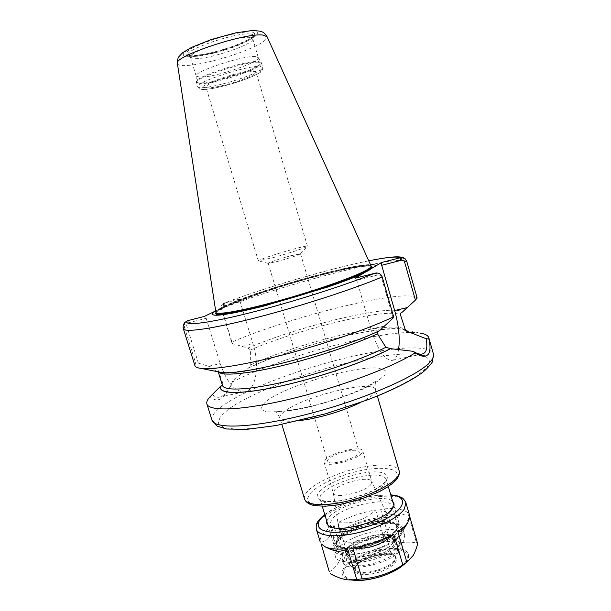 <?xml version="1.0" encoding="UTF-8"?>
<svg xmlns="http://www.w3.org/2000/svg" width="611" height="611" viewBox="0 0 611 611"><rect width="100%" height="100%" fill="white"/><g stroke="black" fill="none" stroke-linecap="round" stroke-linejoin="round"><path stroke-width="0.46" stroke-dasharray="3.06 2.29" d="M290.592 255.788L300.383 253.901C297.145 255.566 289.667 258.041 277.952 261.34L268.229 263.349C267.702 262.822 280.495 258.506 290.592 255.788M348.568 450.834C338.418 452.499 326.434 458.41 327.649 461.252C328.382 466.88 361.628 456.967 359.161 451.857C358.298 450.17 354.77 449.826 348.568 450.834M370.992 484.355C365.783 492.107 334.003 499.462 333.354 493.146L334.438 490.167C340.235 482.637 369.876 475.618 371.748 481.407L370.992 484.355M361.804 453.286C356.389 460.434 324.548 468.034 324.097 462.351L325.266 459.625C331.399 452.491 361.949 445.259 362.735 450.834L361.804 453.286M272.98 257.674C287.437 253.756 305.981 247.646 307.257 246.409L307.432 246.18C306.73 245.813 301.681 246.905 292.287 249.464C277.012 253.618 257.582 260.095 258.316 260.821L272.98 257.674M219.685 79.69C210.52 83.134 205.945 85.609 205.968 87.113C206.205 89.634 226.734 85.364 241.91 79.766C251.251 76.314 255.986 73.778 256.116 72.167C256.2 69.623 235.258 73.878 219.685 79.69M393.125 318.041L381.31 276.898C380.729 275.37 379.515 274.744 377.667 274.996L376.147 272.957M377.667 274.996L356.778 280.273L355.182 278.173M194.878 365.546L195.551 362.797L184.255 326.679L184.782 322.539M186.477 321.065L188.364 322.814C186.928 323.364 186.37 324.365 186.699 325.8L198.369 363.148L195.551 362.797M198.369 363.148L214.896 368.112L218.005 369.899L222.786 383.044L222.358 385.098M217.44 371.709C215.133 370.93 214.232 369.747 214.728 368.15M212.3 394.477C214.446 396.615 216.706 397.54 219.066 397.234C223.817 396.417 228.132 391.598 232.027 382.769L232.699 381.035L248.646 367.937L250.731 364.912L250.548 349.904L247.852 348.117L232.394 343.55L221.686 308.731L223.29 305.92L240.123 301.597L240.421 298.878L223.634 303.293C221.541 304.591 220.785 306.363 221.358 308.593L231.676 342.137C292.073 316.093 405.971 287.819 417.153 297.992M247.692 348.155C298.825 326.007 391.85 303.468 402.55 312.03M231.676 342.137L232.394 343.55M232.699 381.035L231.462 384.304C224.581 399.319 217.447 403.474 210.062 396.783M232.317 382.081C281.854 356.076 387.748 327.855 420.101 333.117L405.185 329.68M223.29 305.92L223.634 303.293M240.421 298.878L231.432 303.255C268.985 287.636 350.294 264.838 370.526 264.563M188.364 322.814L206.174 318.316L204.288 316.452M378.087 331.338L379.477 330.696M398.571 349.752C397.41 356.35 395.149 359.932 391.773 360.482C384.426 359.986 377.483 349.53 370.938 329.1L356.778 280.273M206.174 318.316L220.204 363.614C226.872 382.517 234.998 391.918 244.591 391.804C256.062 390.628 259.981 365.615 253 343.81L240.123 301.597M231.432 303.255L215.63 311.037M247.967 368.166C292.356 347.033 377.499 324.983 402.29 329.046M255.474 56.579C243.506 55.211 193.702 71.594 196.146 76.008L199.843 77.223C213.613 77.803 260.798 62.078 258.308 57.633L255.474 56.579M249.846 37.447C237.442 35.438 186.79 52.47 190.479 57.304L194.237 58.648C207.702 59.763 253.007 44.763 252.778 39.173L249.846 37.447M215.805 312.183C215.79 310.961 218.555 309.013 224.107 306.317C255.925 290.309 368.647 258.965 371.121 265.877M405.36 526.56L404.108 528.446M409.645 515.554L409.034 514.179C408.171 519.342 407.033 523.299 405.635 526.033M377.522 544.684L371.9 546.593M328.481 548.403L321.126 543.882M337.264 551.122L333.637 550.442M397.066 515.485C400.656 515.631 404.192 514.668 407.674 512.606C402.786 508.833 393.767 507.71 380.622 509.238C385.335 512.255 389.574 514.179 393.339 515.004L397.066 515.485L393.339 515.004M360.711 519.694C365.722 517.632 370.694 514.393 375.635 509.971C361.956 512.408 349.4 516.631 337.975 522.626C344.467 523.222 350.317 522.817 355.533 521.435L360.711 519.694L355.533 521.435M380.622 509.238L389.031 537.718C398.807 542.515 407.888 543.958 416.274 542.033L407.674 512.606M337.975 522.626L346.552 551.114C360.108 550.206 372.603 545.959 384.052 538.383L375.635 509.971M409.034 514.179L409.866 517.043M416.274 542.033L417.672 543.775M384.052 538.383L389.031 537.718M329.268 571.728C334.92 568.841 339.365 562.762 342.603 553.49L346.552 551.114M342.603 553.49L333.973 524.918C323.845 531.234 319.27 536.97 320.263 542.117C323.211 542.018 325.671 540.956 327.633 538.925L329.512 536.534C331.246 533.838 332.735 529.966 333.973 524.918M329.512 536.534L327.633 538.925M344.757 556.781C353.395 543.248 399.159 533.502 401.389 544.951L400.411 549.671C393.446 563.403 344.78 573.973 343.29 562.273L344.757 556.781M347.812 556.392C356.389 542.843 402.977 535.106 398.021 548.365L397.211 550.076C391.743 560.753 354.953 570.575 347.98 563.281C345.91 561.478 345.857 559.187 347.812 556.392M399.067 545.088C392.056 558.691 343.367 569.315 341.923 557.751L343.413 552.321C352.096 538.91 397.868 529.111 400.06 540.422L399.067 545.088M347.354 551.809C353.402 542.522 382.998 533.861 392.621 538.574C396.035 540.101 396.806 542.446 394.935 545.623C391.3 551.611 376.376 558.591 363.423 560.249C349.446 561.372 344.016 558.66 347.132 552.13L347.354 551.809M393.744 544.829C387.84 555.987 348.01 564.663 346.781 555.2L347.965 550.794C353.769 541.873 382.303 533.525 391.544 538.054L394.599 540.949L393.744 544.829M393.11 542.683L392.926 542.965C387.741 551.741 358.428 560.486 349.286 555.972L346.139 553.077L347.331 548.693C354.388 537.718 392.247 529.577 393.965 538.818L393.11 542.683M393.431 542.163L393.247 542.453C387.97 551.397 358.046 560.318 348.736 555.72C345.1 554.093 344.444 551.618 346.758 548.304C355.61 534.732 402.985 528.156 393.431 542.163M337.135 549.572C347.712 533.701 402.038 522.038 404.711 535.396L403.565 540.834C395.363 556.965 336.882 569.803 335.279 556.094C334.721 554.146 335.34 551.977 337.135 549.572M401.534 533.93C393.255 549.824 334.744 562.754 333.224 549.297C332.674 547.387 333.308 545.249 335.111 542.874C345.773 527.232 400.113 515.478 402.71 528.584L401.534 533.93M336.31 542.713C344.833 530.401 384.739 518.884 397.394 525.109C401.71 527.049 402.672 530.05 400.266 534.098C395.508 541.919 375.46 551.305 357.962 553.681C339.151 555.361 331.75 551.954 335.76 543.485L336.31 542.713M397.28 532.112C389.719 546.257 337.539 557.805 336.149 545.852L337.814 540.185C345.704 528.775 382.975 518.013 394.683 523.787L398.372 527.301L397.28 532.112M391.04 510.895C384.747 521.809 344.398 533.808 333.247 528.08L329.825 524.933L331.582 519.549C341.274 506.214 390.162 495.353 392.209 506.336L391.04 510.895M326.77 521.191L328.726 517.624C338.372 504.617 384.953 492.794 392.72 501.532M394.576 560.004C390.23 568.535 361.59 576.173 355.938 570.338L354.754 568.642L355.701 564.808C361.506 555.155 393.744 548.342 395.286 556.56L394.576 560.004M360.734 402.397C366.631 399.426 370.824 396.715 373.298 394.263C375.108 392.445 375.841 390.91 375.482 389.665C373.711 378.858 300.734 397.02 283.657 412.135C280.747 414.533 279.502 416.534 279.937 418.145C281.06 421.109 287.498 421.964 299.253 420.727M266.648 400.992C286.872 385.465 355.411 365.37 378.751 368.173L385.228 370.457L384.899 375.001L377.369 381.409L363.148 388.993C345.001 397.02 321.386 404.528 299.978 409.057C265.143 414.823 254.031 412.135 266.648 400.992M304.553 498.973C303.927 496.728 304.965 494.139 307.684 491.198C316.506 481.422 343.588 470.172 366.363 466.491C385.236 463.573 396.157 465.002 399.143 470.776M425.363 356.053L429.961 360.543L427.135 367.371L416.458 376.223C405.49 382.967 391.147 390.032 373.428 397.417C354.273 404.696 334.164 411.272 313.092 417.13C292.371 422.285 273.629 425.982 256.872 428.212L236.602 429.312L223.565 427.479L218.219 423.079L220.311 416.633L229.094 408.736C252.733 391.781 309.471 370.953 357.091 360.78C384.632 354.861 405.46 352.791 419.581 354.563M389.955 527.087C383.372 538.81 339.708 548.036 340.022 537.81L341.457 533.8C347.903 527.018 358.481 522.306 373.191 519.678C382.807 518.449 388.649 519.449 390.727 522.688L389.955 527.087M310.518 493.108C318.835 483.767 344.627 473.013 366.31 469.546C380.095 467.484 390.964 468.102 395.867 471.417C397.929 474.09 397.318 477.466 394.026 481.56C389.154 485.89 382.158 490.198 373.038 494.475C353.502 502.731 329.428 507.336 316.33 505.503C310.762 504.128 307.807 501.845 307.455 498.629L310.518 493.108M319.186 491.725C325.594 484.347 346.193 475.717 363.461 472.983C391.399 467.995 396.913 480.506 368.517 492.726C353.234 499.156 334.461 502.777 324.067 501.402C317.094 499.798 315.467 496.575 319.186 491.725M363.4 476.084C376.552 474.121 384.143 475.175 386.175 479.245L384.846 483.706C376.384 497.079 320.966 509.948 320.042 498.958C319.606 497.423 320.279 495.651 322.05 493.642C327.977 486.723 347.254 478.619 363.4 476.084M334.965 536.382C340.64 528.775 359.719 520.381 375.88 518.181C389.039 516.501 396.73 518.021 398.945 522.726L397.792 527.728C389.818 542.553 334.568 554.834 333.163 542.339C332.659 540.575 333.262 538.589 334.965 536.382M337.822 538.322C343.046 531.226 360.803 523.383 375.841 521.359C400.167 517.532 405.154 530.325 380.943 541.262C367.914 547.021 351.76 549.869 342.603 548.113C336.417 546.265 334.82 543.003 337.822 538.322M338.28 538.26C343.42 531.272 360.895 523.551 375.696 521.565C399.632 517.807 404.513 530.394 380.699 541.147C357.023 552.13 328.741 549.617 338.28 538.26M381.31 276.898L382.203 276.951M375.085 273.125L376.643 275.255M183.369 328.756L184.255 326.679L186.699 325.8M221.686 308.731L221.358 308.593C282.664 284.611 396.531 254.695 406.735 261.241M224.1 305.714L224.428 303.003C265.502 287.437 329.795 268.611 368.823 260.813M211.964 420.124C211.009 416.167 214.896 411.157 223.611 405.093C248.616 387.595 307.646 366.065 357.229 355.335C397.349 346.483 430.87 344.91 433.443 354.097M189.227 322.593L187.31 320.76M384.563 325.984L370.938 329.1M222.832 384.449L222.473 385.465L222.786 383.044M218.478 371.916L218.005 369.899M379.278 330.742C353.318 342.87 307.226 357.909 270.742 365.981C234.158 374.1 212.773 374.322 214.896 368.112M241.948 346.406L253 343.81M208.511 366.287L220.204 363.614M248.119 368.127C294.601 345.941 385.694 323.066 405.223 329.795M250.731 364.912C300.421 341.618 398.151 318.629 405.33 330.123M250.548 349.904C300.207 328.374 389.772 306.791 400.526 315.085M247.852 348.117C298.894 326.022 391.651 303.545 402.366 312.068M354.189 277.333L326.396 287.613L265.128 305.874L236.243 312.488M215.966 312.656C216.943 311.404 219.616 309.708 224 307.57C241.796 298.825 285.742 284.283 321.386 275.103C348.583 268.122 365.202 265.205 371.244 266.365M204.486 89.42C211.689 89.366 230.11 84.845 243.995 79.774C266.648 71.716 266.19 66.446 241.001 72.549C215.843 78.536 191.717 89.939 204.486 89.42M244.301 77.322C256.437 72.824 262.6 69.501 262.791 67.347L259.881 66.378C247.272 65.27 194.191 82.745 197.75 86.739C197.979 87.411 199.255 87.74 201.561 87.709C209.405 87.686 229.301 82.813 244.301 77.322M258.667 62.253C246.012 61.001 192.916 78.529 196.521 82.668C196.757 83.371 198.04 83.715 200.355 83.707C208.221 83.745 228.14 78.903 243.132 73.381C255.268 68.852 261.424 65.484 261.592 63.277L258.667 62.253M242.865 72.61C255.291 67.966 261.409 64.56 261.202 62.383L258.338 61.482C245.92 60.222 193.786 77.314 196.352 81.714C196.459 82.508 197.743 82.897 200.209 82.897C208.053 82.951 227.911 78.132 242.865 72.61M250.457 34.04C236.801 31.734 181.398 50.866 188.28 55.357L192.03 56.411C200.087 56.907 220.174 52.248 235.197 46.489C246.462 42.128 252.572 38.6 253.527 35.904C253.664 34.911 252.641 34.292 250.457 34.04M189.777 55.868C198.407 56.411 219.761 51.461 235.747 45.321C261.844 35.637 261.202 27.77 231.668 34.437C215.828 38.096 198.201 44.473 189.861 49.506C184.56 53.18 184.53 55.303 189.777 55.868M187.539 56.724C196.849 57.289 219.708 51.981 236.839 45.405C248.035 40.99 254.947 37.195 257.59 34.025C258.056 32.291 256.337 31.268 252.419 30.947C247.295 31.1 240.665 32.016 232.531 33.697C215.477 37.63 196.475 44.504 187.546 49.911C181.872 53.86 181.872 56.128 187.539 56.724M177.396 63.544C177.679 64.789 179.581 65.469 183.117 65.583C194.336 66.041 221.411 59.672 241.796 51.935C258.843 45.382 267.282 40.341 267.114 36.797M224.122 306.355C241.796 297.71 285.482 283.283 320.897 274.133C349.24 266.747 371.167 263.028 371.198 266.182L371.198 266.182C370.472 263.272 348.782 266.992 320.928 274.255C285.52 283.397 241.841 297.824 224.176 306.47C218.433 309.265 215.675 311.259 215.904 312.458L215.912 312.473C215.393 311.305 218.127 309.265 224.122 306.355M224.336 306.989C241.994 298.321 285.665 283.886 321.073 274.751C348.927 267.503 370.625 263.792 371.343 266.709C371.839 264.578 349.477 267.542 321.34 275.126C273.789 286.926 213.002 309.693 216.073 313C215.836 311.786 218.593 309.785 224.336 306.989M316.376 529.347C315.711 527.003 316.62 524.345 319.102 521.366C327.19 511.422 352.807 500.417 374.497 497.232C392.422 494.75 402.886 496.56 405.88 502.662M324.823 514.775C337.241 505.694 353.357 499.424 373.161 495.949C379.897 494.925 385.785 494.643 390.834 495.093M352.31 580.099C342.618 578.304 339.823 574.203 343.932 567.795C349.523 559.561 368.761 550.817 385.19 548.831C403.627 547.158 411.172 550.862 407.82 559.951L404.925 563.571M345.108 567.963C350.493 560.004 369.075 551.55 384.938 549.633C410.584 545.906 416.32 560.585 390.903 572.461C377.224 578.701 360.139 581.527 350.393 579.274C343.794 576.99 342.03 573.217 345.108 567.963M355.35 566.702C360.597 560.631 369.411 556.56 381.799 554.498C398.907 552.084 402.175 561.921 385.556 569.605C369.12 577.471 348.973 575.226 355.35 566.702M355.969 565.702C360.979 559.905 369.411 556.018 381.264 554.04C389.375 553.154 394.141 554.299 395.546 557.461L394.843 560.913C389.864 570.689 356.205 577.899 355.029 569.544L355.969 565.702M268.229 263.349L279.647 301.368M279.777 301.796L327.649 461.252M300.513 253.725L311.778 291.783M311.908 292.211L359.161 451.857M377.331 396.012L375.482 389.665C374.864 385.465 375.116 382.547 376.239 380.92L367.394 386.305C361.712 389.245 353.456 393.102 336.546 398.937C324.54 402.84 312.901 405.964 301.613 408.316C289.309 410.607 280.77 411.593 275.996 411.264L274.515 411.241C276.348 411.997 278.158 414.296 279.937 418.145L281.87 424.477M333.3 492.863L340.251 537.604C339.487 537.543 341.908 535.473 347.522 531.387C350.607 529.477 356.129 527.14 364.08 524.383L375.07 521.97C382.539 521.198 387.595 521.389 390.23 522.55L390.796 522.84L371.748 481.407M324.097 462.351L333.354 493.146M362.735 450.834L371.847 481.667M388.321 486.547L386.175 479.245L385.976 480.445C385.717 481.163 384.266 484.317 372.679 490.633C362.499 495.124 352.402 498.377 342.404 500.394C335.355 501.379 329.81 501.684 325.785 501.303C321.455 500.256 319.538 499.47 320.042 498.958L322.241 506.244M328 525.269L333.163 542.339C334.324 545.149 336.837 547.089 340.701 548.151C343.794 548.831 347.995 549.045 353.303 548.793C361.521 547.83 370.487 545.493 380.21 541.789C386.832 538.589 391.804 535.465 395.134 532.433L398.861 526.804L398.945 522.726L393.919 505.618M300.383 253.901L307.257 246.409M268.435 263.425L258.583 260.92M307.432 246.18L256.116 72.167M258.316 260.821L205.968 87.113M405.062 258.728L403.596 257.88M368.807 260.782C329.23 268.741 265.082 287.552 223.832 303.201M231.462 384.304L232.027 382.769M421.773 354.097L391.773 360.482M378.599 330.986C361.322 338.777 337.738 347.384 312.244 355.106C295.197 360.001 279.059 364.103 263.83 367.417C249.708 370.144 238.13 371.794 229.102 372.382L220.357 371.946L218.028 371.129L218.257 371.878M219.066 397.234L244.591 391.804M248.646 367.937C278.188 354.204 324.861 339.609 360.75 332.774C380.699 328.947 397.509 328.084 402.832 329.52L405.597 330.734M326.396 287.613L327.763 287.01M265.128 305.874L263.654 306.119M196.146 76.008L196.352 81.714L197.75 86.739L200.82 89.29C200.164 89.817 204.013 89.565 212.353 88.534C222.396 86.563 232.974 83.638 244.102 79.758C266.327 70.937 260.798 70.784 262.47 70.021L262.791 67.347L261.592 63.277L258.254 57.495M190.479 57.304L196.177 76.154M252.748 38.737L258.308 57.633M252.778 39.173L253.687 35.644L247.997 39.83L235.602 45.336C224.993 49.216 214.469 52.218 204.028 54.333L191.549 55.769L188.005 55.227L190.693 57.678M341.923 557.751L343.29 562.273M400.06 540.422L401.389 544.951M347.751 551.114L347.132 552.13M391.544 538.054L392.621 538.574M346.139 553.077L346.781 555.2M393.965 538.818L394.599 540.949M392.926 542.965L393.247 542.453M349.286 555.972L348.736 555.72M333.224 549.297L335.279 556.094M402.71 528.584L404.711 535.396M337.31 540.895L335.76 543.485M394.683 523.787L397.394 525.109M329.825 524.933L336.149 545.852M392.209 506.336L398.372 527.301M391.071 510.842L392.697 508.192M333.247 528.08L330.429 526.751M324.747 514.5C329.329 511.308 330.795 509.986 340.839 505.328C351.356 500.76 362.231 497.575 373.451 495.773L390.75 494.826M354.754 568.642L355.029 569.544C354.441 569.04 355.083 567.55 356.961 565.068C362.354 559.989 370.587 556.499 381.661 554.597C390.65 554.483 394.989 555.017 394.668 556.201L395.546 557.461L395.286 556.56M395.218 558.63L398.021 548.365M355.938 570.338L347.98 563.281"/><path stroke-width="0.92" d="M215.63 311.037L214.369 311.549C206.663 317.88 223.091 316.07 263.654 306.119L327.763 287.01C342.473 281.992 354.09 277.577 362.613 273.774L355.182 278.173L376.147 272.957C379.309 273.041 381.325 274.37 382.203 276.951L393.644 316.819L393.125 318.041L379.477 330.696C336.203 351.6 240.146 376.452 220.762 372.382L217.44 371.709M393.644 316.819C369.372 328.359 326.832 343.229 286.796 353.891C246.729 364.568 213.781 369.899 201.286 368.433C197.468 367.982 195.329 367.02 194.878 365.546L183.369 328.756C184.27 332.781 212.422 328.924 256.628 317.544C300.734 306.21 353.738 288.995 382.203 276.951M183.369 328.756C183.178 328.848 182.429 325.655 184.782 322.539L187.31 320.76L204.288 316.452L214.369 311.549M401.228 257.529L381.715 262.463L381.692 265.296L401.213 260.286C402.939 260.034 404.062 260.614 404.604 262.027L415.411 300.123L417.153 297.992L406.735 261.241L405.062 258.728L401.228 257.529L401.213 260.286M415.411 300.123L402.366 312.068C400.885 312.526 400.274 313.527 400.526 315.085L405.597 330.734L426.05 338.654C427.899 348.102 426.47 353.25 421.773 354.097C419.39 354.388 416.526 353.456 413.166 351.317L415.037 352.929C420.994 356.664 425.309 357.221 427.983 354.594M427.99 354.601C430.327 351.844 430.64 346.666 428.937 339.074L426.05 338.654M415.037 352.929C392.522 367.295 338.929 387.405 290.523 398.991C242.032 410.638 208.809 411.73 206.892 403.924C206.319 401.946 207.381 399.563 210.062 396.783L221.258 385.587C216.073 393.812 237.595 395.195 276.989 386.87C316.269 378.606 365.951 361.765 390.521 348.652L413.166 351.317M420.101 333.117C425.172 333.896 428.074 335.447 428.815 337.768L428.937 339.074M370.526 264.563C374.253 264.464 375.796 265.059 375.139 266.358L381.715 262.463M390.521 348.652L385.846 347.292L377.499 333.835L378.087 331.338M381.692 265.296L394.66 310.548C398.823 325.686 400.129 338.754 398.571 349.752M362.613 273.774L375.139 266.358M222.358 385.098L221.258 385.587M405.185 329.68L408.843 332.17M267.114 36.797L371.19 266.228C371.144 266.999 369.861 268.137 367.348 269.619C356.793 275.958 319.79 289.24 282.756 299.673C245.675 310.144 217.547 315.307 215.935 312.511L177.396 63.544C177.358 60.168 177.885 57.846 178.97 56.579L182.765 52.63L191.518 47.414L211.185 39.555L235.548 32.895L251.976 30.55C257.865 30.794 261.195 31.222 261.974 31.825C263.585 32.291 265.296 33.949 267.114 36.797L263.242 35.14C246.172 32.1 172.76 56.563 177.396 63.544M405.36 526.56L404.108 528.446C402.489 530.493 400.396 531.532 397.837 531.562C402.473 528.5 405.803 525.513 407.827 522.619L409.645 515.554L405.88 502.662L404.367 508.948C398.876 517.471 378.087 528.141 356.809 532.983C335.523 537.879 318.216 536.023 316.376 529.347L320.263 542.117M371.9 546.593C366.233 548.12 359.879 548.571 352.83 547.96C367.929 545.409 381.57 540.781 393.736 534.067C388.367 538.894 382.96 542.431 377.522 544.684L371.9 546.593M330.475 549.327L325.671 547.112C330.681 549.083 337.944 549.602 347.468 548.663C344.153 550.626 340.747 551.45 337.264 551.122L333.637 550.442L328.481 548.403M325.671 547.112L321.126 543.882L329.291 571.812M409.866 517.043L417.672 543.775C416.312 548.777 414.808 552.68 413.158 555.498L406.873 562.273L397.837 531.562M347.468 548.663L356.74 579.48L350.783 579.976C344.772 579.999 337.906 577.891 330.184 573.66M393.736 534.067L402.817 564.877C390.391 573.149 376.819 577.807 362.109 578.854L352.83 547.96M362.109 578.854L356.74 579.48M406.873 562.273L402.817 564.877M392.72 501.532C394.507 503.258 394.5 505.473 392.697 508.192L392.667 508.237C385.946 519.93 342.351 532.899 330.429 526.751C327.435 525.468 326.213 523.612 326.77 521.191M299.253 420.727L310.067 419.024C328.924 415.152 345.811 409.607 360.734 402.397M377.331 396.012L399.143 470.776C399.647 472.509 399.067 474.526 397.41 476.809C391.468 485.126 369.357 495.995 346.872 501.28C324.365 506.611 306.279 505.328 304.553 498.973L281.87 424.477M419.581 354.563L425.363 356.053M375.085 273.125C345.475 285.268 290.637 302.666 248.135 313.252C205.51 323.899 182.529 326.175 187.31 320.76M400.258 260.53L400.243 257.689C396.592 256.292 386.121 257.338 368.823 260.813M404.604 262.027L406.735 261.241M428.815 337.768L433.443 354.097C434.07 356.244 432.947 358.886 430.098 362.04C418.252 375.673 365.462 398.983 310.373 413.418C255.253 427.929 214.056 429.64 211.964 420.124L206.892 403.924M407.392 307.554L394.66 310.548M390.33 348.69C365.79 361.781 316.238 378.576 277.066 386.809C237.771 395.118 216.279 393.751 221.419 385.549M385.846 347.292C362.903 359.047 320.217 373.68 284.146 381.928C248.005 390.215 223.97 391.086 222.473 385.465L218.257 371.878M377.499 333.835C353.792 344.871 313.55 358.252 279.517 366.272C245.431 374.306 221.908 376.116 218.478 371.916M405.223 329.795L408.66 332.208M371.244 266.365C372.985 267.007 371.969 268.45 368.219 270.711L354.189 277.333M236.243 312.488C220.838 315.314 214.079 315.368 215.966 312.656M367.348 269.665C356.793 276.004 319.797 289.278 282.771 299.718C245.698 310.182 217.569 315.345 215.958 312.542L216.073 313C216.584 316.185 244.224 311.305 281.663 300.803C319.057 290.34 356.87 276.791 367.532 270.352C370.304 268.703 371.572 267.488 371.343 266.709L371.19 266.266C371.144 267.045 369.861 268.176 367.348 269.665M371.198 266.182C371.396 266.961 370.121 268.168 367.371 269.795C356.709 276.21 318.957 289.721 281.587 300.192C244.179 310.701 216.5 315.612 215.912 312.473L215.935 312.511M390.834 495.093C413.059 496.636 402.328 514.798 369.479 525.88C355.579 530.287 343.153 532.433 332.201 532.303C319.011 530.921 315.139 526.43 320.584 518.815L324.823 514.775M404.925 563.571L400.144 567.489C389.459 575.081 369.77 580.954 356.671 580.45L352.31 580.099M279.647 301.368L279.777 301.796M311.778 291.783L311.908 292.211M399.143 470.776C399.77 473.265 399.014 476.015 396.875 479.039C395.668 480.712 392.705 483.286 387.993 486.761L379.882 491.427L359.925 499.538L338.303 504.839L325.457 506.198C317.384 505.939 312.58 505.427 311.06 504.678C307.547 503.304 305.378 501.402 304.553 498.973M322.241 506.244L328 525.269M388.321 486.547L393.919 505.618M220.762 372.382L201.286 368.433M403.596 257.88C399.556 256.047 391.315 256.414 368.807 260.782M433.443 354.097L432.389 361.979C428.632 367.066 424.775 370.976 420.803 373.718C411.417 380.279 398.166 387.198 381.05 394.477L367.7 399.808L326.121 413.662L276.348 425.508L246.508 429.388L226.544 429.006L217.188 426.15L211.964 420.124M404.627 527.736L407.827 522.619M316.376 529.347C315.902 524.734 315.795 521.847 324.747 514.5M405.88 502.662C404.146 499.37 402.382 497.507 400.579 497.071L398.219 496.147C396.142 495.689 398.571 495.819 390.75 494.826M350.783 579.976L356.671 580.45C372.382 580.213 386.87 575.89 400.144 567.489L406.85 562.296"/></g></svg>
